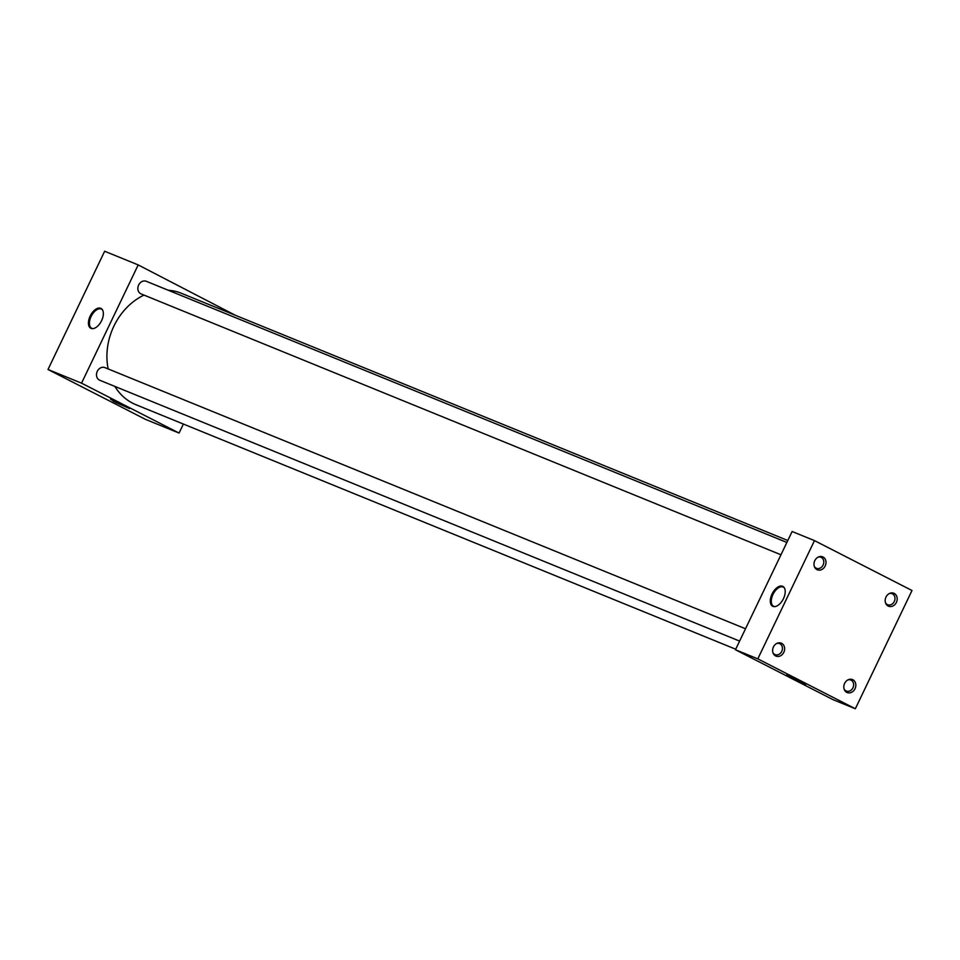 <?xml version="1.0" encoding="UTF-8"?>
<svg xmlns="http://www.w3.org/2000/svg" width="960" height="960" viewBox="0 0 960 960"><rect width="100%" height="100%" fill="white"/><g stroke="black" fill="none" stroke-linecap="round" stroke-linejoin="round"><path stroke-width="1.44" d="M789.468 676.836L805.872 684.276L789.468 676.836M113.184 401.136L129.6 408.576L113.184 401.136M101.592 320.664A11.16 6.144 -62.9 0 0 102.276 309.552A11.16 6.144 -62.9 0 0 90.192 316.02A11.16 6.144 -62.9 0 0 92.496 328.656A11.16 6.144 -62.9 0 0 101.592 320.664M102.504 309.924A10.752 5.916 -62.9 0 0 101.616 309.192A10.752 5.916 -62.9 0 0 91.116 316.476A10.752 5.916 -62.9 0 0 91.812 328.332A10.752 5.916 -62.9 0 0 92.928 328.632M783.456 598.644A11.16 6.144 -62.9 0 0 784.14 587.532A11.16 6.144 -62.9 0 0 772.056 594A11.16 6.144 -62.9 0 0 774.36 606.636A11.16 6.144 -62.9 0 0 783.456 598.644M784.368 587.892A10.752 5.916 -62.9 0 0 783.48 587.172A10.752 5.916 -62.9 0 0 772.98 594.444A10.752 5.916 -62.9 0 0 773.688 606.312A10.752 5.916 -62.9 0 0 774.792 606.612M885.516 602.832A5.952 4.956 112.2 0 0 887.316 604.572A5.952 4.956 112.2 0 0 887.64 604.716A5.952 4.956 112.2 0 0 894.396 601.272A5.952 4.956 112.2 0 0 892.464 593.844A5.952 4.956 112.2 0 0 892.14 593.7A5.952 4.956 112.2 0 0 889.296 593.556M888.168 606.036A6.996 5.832 112.2 0 0 896.388 602.4A6.996 5.832 112.2 0 0 894.204 593.424A6.996 5.832 112.2 0 0 889.86 593.304A6.996 5.832 112.2 0 0 885.744 603.408A6.996 5.832 112.2 0 0 888.168 606.036M814.32 566.412A5.952 4.956 112.2 0 0 816.12 568.14A5.952 4.956 112.2 0 0 816.444 568.296A5.952 4.956 112.2 0 0 823.2 564.852A5.952 4.956 112.2 0 0 821.256 557.424A5.952 4.956 112.2 0 0 820.944 557.28A5.952 4.956 112.2 0 0 818.1 557.136M816.972 569.616A6.996 5.832 112.2 0 0 825.192 565.968A6.996 5.832 112.2 0 0 823.008 557.004A6.996 5.832 112.2 0 0 818.664 556.884A6.996 5.832 112.2 0 0 814.548 566.988A6.996 5.832 112.2 0 0 816.972 569.616M844.164 689.16A5.952 4.956 112.2 0 0 845.964 690.888A5.952 4.956 112.2 0 0 846.288 691.044A5.952 4.956 112.2 0 0 853.044 687.6A5.952 4.956 112.2 0 0 851.1 680.172A5.952 4.956 112.2 0 0 850.776 680.016A5.952 4.956 112.2 0 0 847.944 679.884M846.804 692.364A6.996 5.832 112.2 0 0 855.024 688.716A6.996 5.832 112.2 0 0 852.852 679.752A6.996 5.832 112.2 0 0 848.508 679.62A6.996 5.832 112.2 0 0 844.38 689.736A6.996 5.832 112.2 0 0 846.804 692.364M772.968 652.728A5.952 4.956 112.2 0 0 774.768 654.468A5.952 4.956 112.2 0 0 775.092 654.612A5.952 4.956 112.2 0 0 781.848 651.18A5.952 4.956 112.2 0 0 779.904 643.752A5.952 4.956 112.2 0 0 779.58 643.596A5.952 4.956 112.2 0 0 776.748 643.464M775.608 655.944A6.996 5.832 112.2 0 0 783.828 652.296A6.996 5.832 112.2 0 0 781.656 643.332A6.996 5.832 112.2 0 0 777.312 643.2A6.996 5.832 112.2 0 0 773.184 653.316A6.996 5.832 112.2 0 0 775.608 655.944M141.516 294.072A6.828 5.688 -67.8 0 1 141.132 293.928A6.828 5.688 -67.8 0 1 140.76 293.76A6.828 5.688 -67.8 0 1 138.54 285.24A6.828 5.688 -67.8 0 1 146.28 281.292A6.828 5.688 -67.8 0 1 146.652 281.46M100.152 380.388A6.828 5.688 -67.8 0 1 99.768 380.256A6.828 5.688 -67.8 0 1 99.408 380.088A6.828 5.688 -67.8 0 1 97.176 371.568A6.828 5.688 -67.8 0 1 104.928 367.62A6.828 5.688 -67.8 0 1 105.3 367.788M735.708 649.224L135.912 404.7A60.168 50.172 -67.8 0 1 132.648 403.2A60.168 50.172 -67.8 0 1 114.876 386.412M108.144 368.928A60.168 50.172 -67.8 0 1 144 295.104M168.24 290.244A60.168 50.172 -67.8 0 1 181.344 293.268L787.8 540.504M855.348 708.756L832.992 699.648L735.456 649.752L792.12 531.504L814.476 540.612L912 590.508L855.348 708.756L757.812 658.86L814.476 540.612M183.384 424.056L179.064 433.056L81.54 383.16L138.192 264.912L235.464 315.336M735.456 649.752L757.812 658.86M179.064 433.056L145.524 419.388L48 369.492L104.652 251.244L138.192 264.912M48 369.492L81.54 383.16M786.768 674.844L792.204 678.204L805.872 684.276L786.768 674.844L792.192 678.204L805.896 684.276L786.756 674.832M110.484 399.144L115.92 402.504L129.6 408.576L110.472 399.132L115.908 402.504L129.612 408.576L110.484 399.144M146.28 281.292L786.876 542.448M104.928 367.62L745.512 628.764M99.768 380.256L739.608 641.1M141.132 293.928L780.96 554.772"/></g></svg>
